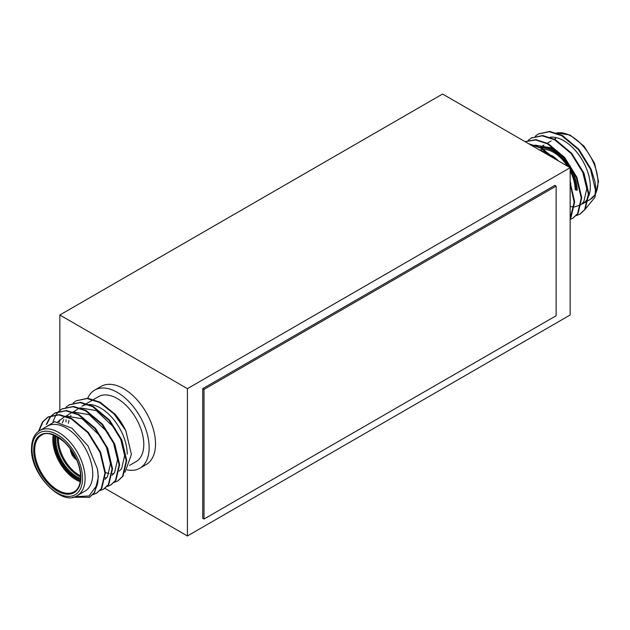 <?xml version="1.0" encoding="UTF-8"?>
<svg xmlns="http://www.w3.org/2000/svg" width="630" height="630" viewBox="0 0 630 630"><rect width="100%" height="100%" fill="white"/><g stroke="black" fill="none" stroke-linecap="round" stroke-linejoin="round"><path stroke-width="0.94" d="M570.158 167.682L187.417 388.655L187.417 535.972L570.158 315L570.158 167.682L442.583 94.028L59.842 315L59.842 410.469M187.417 535.972L104.911 488.337M187.417 388.655L59.842 315M550.116 137.214A37.532 21.664 60 0 1 576.852 152.247A37.532 21.664 60 0 1 590.318 186.693A37.532 21.664 60 0 1 588.853 195.875M535.24 136.269L538.303 133.993L549.273 131.733L561.755 135.71L578.293 149.507L590.554 169.391L595.421 189.929L594.925 197.3A45.108 26.043 60 0 0 595.673 189.78A45.108 26.043 60 0 0 594.925 181.393L591.066 169.092L578.805 149.215L562.267 135.411L549.777 131.434L538.563 133.851M580.12 214.019L585.16 209.333L588.845 193.725L583.978 173.187L571.717 153.31L555.18 139.506L542.69 135.529L531.476 137.939M576.316 215.602L579.868 214.168L584.648 209.625L588.333 194.024L583.467 173.478L571.205 153.602L554.668 139.805L542.186 135.82L531.216 138.088L528.145 140.356M573.032 218.106L578.072 213.428L581.758 197.82L576.891 177.282L564.63 157.398L548.084 143.601L535.878 139.639L525.058 141.648M570.158 219.421L572.78 218.256L577.56 213.72L581.246 198.111L576.379 177.573L564.118 157.697L547.58 143.892L535.713 139.97L525.089 141.663M570.158 218.634L570.985 217.515L574.67 201.915L570.158 182.235M555.526 159.232L540.997 147.688L528.657 143.727M570.158 218.264L574.158 202.206L570.158 183.826M553.762 158.217L540.493 147.987L529.413 144.16M594.925 197.3L585.105 209.412M588.31 197.221A37.532 21.664 60 0 1 582.545 203.868L587.947 200.749M570.158 206.538L574.024 206.955M574.505 206.939L580.868 204.766M581.395 204.348L583.805 201.663L586.774 188.732L582.624 171.699L580.994 168.178M570.237 165.934L551.376 147.885L535.161 145.12M534.421 145.341L532.673 146.042M551.652 157.004L544.288 151.98L539.146 149.775M87.704 398.239A45.108 26.043 60 0 1 94.697 390.104A45.108 26.043 60 0 1 129.457 402.192A45.108 26.043 60 0 1 149.145 447.584A45.108 26.043 60 0 1 139.805 468.232A45.108 26.043 60 0 1 127.118 469.885M94.697 390.104L101.076 386.426A45.108 26.043 60 0 1 135.836 398.507A45.108 26.043 60 0 1 155.523 443.898A45.108 26.043 60 0 1 146.184 464.546L139.805 468.232M77.332 495.55L84.987 491.132A37.532 21.664 -120 0 0 92.76 473.949A37.532 21.664 -120 0 0 76.372 436.188A37.532 21.664 -120 0 0 47.455 426.132L39.8 430.55A37.532 21.664 60 0 1 68.717 440.606A37.532 21.664 60 0 1 85.105 478.375A37.532 21.664 60 0 1 77.332 495.55C62.669 506.937 30.232 474.713 31.5 448.466C31.697 439.653 34.469 433.684 39.8 430.55M66.024 407.161L69.095 404.885L80.057 402.625L92.547 406.602L109.085 420.407L121.346 440.283L126.213 460.821L122.527 476.43L117.747 480.966L114.188 482.399M69.347 404.744L80.569 402.334L93.051 406.311L109.588 420.108L121.858 439.992L126.724 460.53L123.039 476.138L117.999 480.816M74.773 496.7L89.058 495.967L97.359 484.565L94.177 492.802L89.397 497.338L72.789 497.204M97.359 484.565A45.108 26.043 -120 0 0 98.115 477.044A45.108 26.043 -120 0 0 97.359 468.657L98.367 476.902L94.689 492.502L89.649 497.188M38.438 431.455L42.478 422.029L47.833 417.162L58.795 414.902L71.277 418.879L87.822 432.684L100.083 452.56L104.95 473.099L101.265 488.707L96.484 493.243L92.925 494.676M38.965 431.077L42.99 421.738L48.345 416.871L59.307 414.611L71.788 418.588L88.326 432.385L100.595 452.269L105.454 472.807L101.776 488.415L96.737 493.093M51.849 415.351L54.92 413.075L65.882 410.807L78.372 414.792L94.909 428.589L107.171 448.466L112.038 469.011L108.352 484.62L103.572 489.156L100.013 490.589M52.14 415.265L55.432 412.776L66.394 410.516L78.876 414.493L95.413 428.298L107.683 448.174L112.542 468.712L108.864 484.32L103.824 489.006M58.937 411.256L62.008 408.98L72.97 406.72L85.459 410.697L101.997 424.494L114.258 444.378L119.125 464.916L115.44 480.525L110.66 485.061L107.1 486.494M62.26 408.838L73.482 406.421L85.963 410.406L102.501 424.203L114.77 444.079L119.637 464.625L115.952 480.225L110.912 484.911M46.297 424.502L49.565 417.942L51.629 415.556M46.84 424.108L50.077 417.643L51.928 415.477M52.975 421.793L55.968 414.855M56.141 414.579L58.716 411.461M59.188 422.092L59.543 419.942M93.681 399.444L98.485 396.672A37.532 21.664 60 0 1 127.41 406.72A37.532 21.664 60 0 1 143.79 444.489A37.532 21.664 60 0 1 136.017 461.672L129.536 465.405M127.205 454.065A37.532 21.664 -120 0 0 89.224 404.491M88.011 404.507A37.532 21.664 -120 0 0 81.9 406.248L86.082 403.83M97.359 468.657L88.058 446.016L72.009 428.25L54.684 421.659L42.367 429.069M125.055 472.193L131.418 454.443L125.827 430.644A45.108 26.043 -120 0 0 115.038 414.17L100.138 402.216L87.657 398.239L76.183 400.798L87.145 398.53L99.634 402.515L114.03 413.926L125.827 430.644M65.961 421.95L66.087 419.769M73.112 403.074L76.183 400.798M57.771 421.848L65.213 416.233M65.945 416.013L82.168 418.785L101.028 436.826M104.69 443.166L106.328 446.694L110.478 463.719L107.51 476.65L105.1 479.335M62.307 422.966L63.756 419.556M66.181 416.099L72.3 412.146M73.033 411.925L89.255 414.69L108.116 432.731M111.778 439.071L113.416 442.599L117.566 459.632L114.597 472.555L112.187 475.248M106.746 477.682L105.297 477.831M68.355 423.368L68.954 420.383M69.859 417.603L70.843 415.469M73.269 412.004L79.388 408.051M80.12 407.83L96.343 410.602L115.203 428.644M118.865 434.976L120.503 438.504L124.653 455.537L121.684 468.468L119.275 471.153M113.833 473.595L112.384 473.744M109.1 473.547L105.446 472.579M204.002 389.395L204.002 519.033L556.125 315.74L556.125 186.102L204.002 389.395L202.726 388.655L202.726 518.293L204.002 519.033M556.125 186.102L554.849 185.362L202.726 388.655M575.135 189.709A30.492 17.601 -120 0 0 570.158 170.927M567.346 166.06A30.492 17.601 -120 0 0 543.934 149.428M543.013 149.46A30.492 17.601 -120 0 0 539.8 150.153M589.373 194.253A32.658 18.853 60 0 1 588.861 194.591M595.476 193.804A37.532 21.664 -120 0 0 597.972 182.267A37.532 21.664 -120 0 0 583.963 147.176A37.532 21.664 -120 0 0 556.731 132.954M543.564 152.326A29.051 16.774 60 0 1 549.399 154.153M551.644 155.389A29.051 16.774 60 0 1 558.479 160.941M570.158 181.164A29.051 16.774 60 0 1 570.859 184.039M571.371 187.268A29.051 16.774 60 0 1 571.56 190.591M588.452 200.458L590.2 199.45A37.532 21.664 -120 0 0 595.334 194.056M577.174 190.299A32.658 18.853 -120 0 0 564.661 159.366A32.658 18.853 -120 0 0 540.674 147.514M541.91 148.2A31.933 18.435 60 0 1 568.898 166.958M570.158 169.139A31.933 18.435 60 0 1 576.159 190.299M76.435 459.223A7.938 4.583 60 0 1 70.812 449.497A7.938 4.583 60 0 1 70.812 449.489M72.04 451.269A7.213 4.166 -120 0 0 75.505 457.278M70.56 449.143A8.3 4.788 -120 0 0 70.56 449.348A8.3 4.788 -120 0 0 76.608 459.616M80.577 479.564A30.492 17.601 60 0 1 54.865 440.291A30.492 17.601 60 0 1 55.267 435.732M56.212 436.196A29.767 17.191 -120 0 0 55.889 440.291A29.767 17.191 -120 0 0 80.648 478.516M80.679 477.012A29.767 17.191 60 0 1 57.417 439.409A29.767 17.191 60 0 1 57.535 436.921M58.503 437.511A29.051 16.774 -120 0 0 58.44 439.409A29.051 16.774 -120 0 0 80.656 475.87M80.293 481.745A32.658 18.853 60 0 1 52.825 439.701A32.658 18.853 60 0 1 53.243 434.889M54.204 435.259A31.933 18.435 -120 0 0 53.841 439.701A31.933 18.435 -120 0 0 80.451 480.722M80.892 477.414A33.382 19.27 60 0 1 57.291 491.038A33.382 19.27 60 0 1 33.689 450.159A33.382 19.27 60 0 1 57.291 436.535A33.382 19.27 60 0 1 80.892 477.414M34.705 450.159A32.658 18.853 -120 0 0 48.959 483.029A32.658 18.853 -120 0 0 74.127 491.778C78.214 489.565 80.404 484.683 80.679 477.123C80.128 464.412 74.789 452.836 64.677 442.386C54.227 433.873 46.494 431.479 41.47 435.212A32.658 18.853 -120 0 0 34.705 450.159M32.028 449.206A35.721 20.625 -120 0 0 57.291 492.959A35.721 20.625 -120 0 0 82.554 478.375A35.721 20.625 -120 0 0 57.291 434.621A35.721 20.625 -120 0 0 32.028 449.206M556.621 132.914L570 134.985L584.065 146.168L594.618 163.39L598.5 181.535L595.429 194.221M538.303 133.993L538.815 133.702M531.216 138.088L531.728 137.789M579.868 214.168L580.38 213.869M572.78 218.256L573.292 217.964M595.311 194.41L590.2 199.45M555.873 138.222L554.376 139.088M551.085 140.986L547.289 143.175M543.997 145.081L540.201 147.27M76.75 459.947L75.025 458.734L72.182 455.23L70.584 451.167L70.347 448.851M118.251 480.674L117.747 480.966M89.901 497.038L89.397 497.338M96.988 492.951L96.484 493.243M104.076 488.856L103.572 489.156M111.163 484.769L110.66 485.061M48.345 416.871L47.833 417.162M55.432 412.776L54.92 413.075M62.52 408.689L62.008 408.98M69.607 404.594L69.095 404.885M93.169 399.743L86.593 403.539"/></g></svg>
